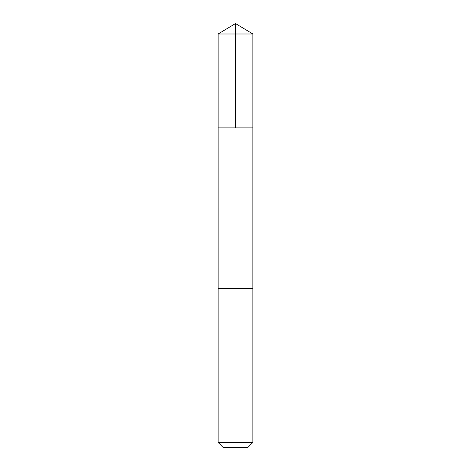 <?xml version="1.0" encoding="UTF-8"?>
<svg xmlns="http://www.w3.org/2000/svg" width="471" height="471" viewBox="0 0 471 471"><rect width="100%" height="100%" fill="white"/><g stroke="black" fill="none" stroke-linecap="round" stroke-linejoin="round"><path stroke-width="0.71" d="M218.114 127.859L252.886 127.859L252.886 33.994L218.114 33.994L218.114 127.859L252.886 127.859L252.88 288.488L218.12 288.488L218.114 127.859M219.574 288.488L218.114 288.488L218.114 442.434L252.886 442.434L252.886 288.488L219.574 288.488M252.886 442.434L247.87 447.45L223.13 447.45L218.114 442.434M235.5 127.859L235.5 23.55L218.114 33.994M235.5 23.55L252.886 33.994"/></g></svg>
